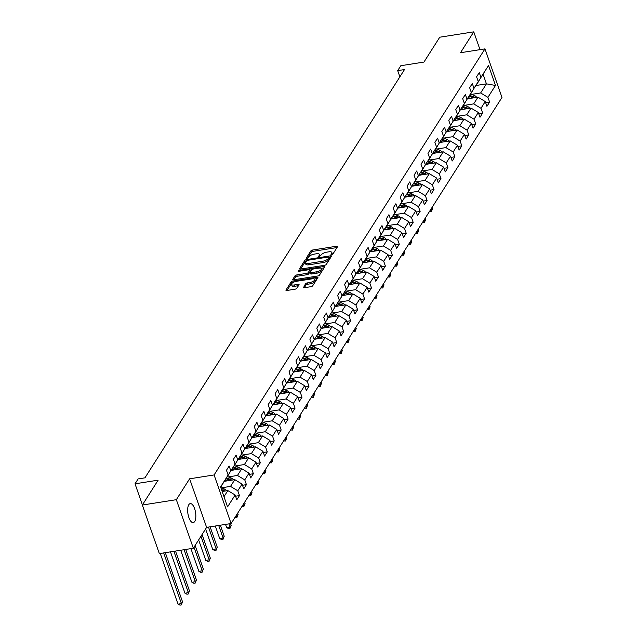 <?xml version="1.0" encoding="UTF-8"?>
<svg xmlns="http://www.w3.org/2000/svg" width="637" height="637" viewBox="0 0 637 637"><rect width="100%" height="100%" fill="white"/><g stroke="black" fill="none" stroke-linecap="round" stroke-linejoin="round"><path stroke-width="0.96" d="M331.67 254.641L332.912 254.012L337.554 246.702A1.473 0.557 -19.3 0 0 337.61 246.423A1.473 0.557 -19.3 0 0 336.655 246.224L312.624 250.015A1.473 0.557 -19.3 0 0 310.856 250.906L306.206 258.216L306.835 258.55L308.674 256.974A4.722 1.792 -19.3 0 1 314.352 254.099L316.35 253.789A4.722 1.792 -19.3 0 1 319.408 254.426A4.722 1.792 -19.3 0 1 319.225 255.318L318.588 256.456L319.256 256.592L321.096 255.023A4.722 1.792 -19.3 0 1 326.765 252.148L328.772 251.83A4.722 1.792 -19.3 0 1 331.829 252.467A4.722 1.792 -19.3 0 1 331.638 253.359L331.001 254.497L331.67 254.641M194.683 521.512A9.619 3.862 81 0 0 195.153 510.508A9.619 3.862 81 0 0 190.248 503.604A9.619 3.862 81 0 0 188.799 504.711A9.619 3.862 81 0 0 188.337 515.707A9.619 3.862 81 0 0 193.242 522.611A9.619 3.862 81 0 0 194.683 521.512M303.292 287.279A1.473 0.557 -19.3 0 0 303.228 287.558A1.473 0.557 -19.3 0 0 304.183 287.757L310.928 286.69A1.473 0.557 -19.3 0 0 312.703 285.798L317.863 277.684A1.473 0.557 -19.3 0 0 317.919 277.406A1.473 0.557 -19.3 0 0 316.963 277.206L292.932 280.989A1.473 0.557 -19.3 0 0 291.157 281.888L285.997 290.002A1.473 0.557 -19.3 0 0 285.941 290.281A1.473 0.557 -19.3 0 0 286.897 290.48L295.042 289.198A1.473 0.557 -19.3 0 0 296.81 288.298L299.024 284.827A1.473 0.557 -19.3 0 0 299.079 284.548A1.473 0.557 -19.3 0 0 298.124 284.349L294.087 284.986A3.949 1.497 -19.3 0 1 291.531 284.452A3.949 1.497 -19.3 0 1 296.428 281.307L312.241 278.815A3.949 1.497 -19.3 0 1 314.797 279.348A3.949 1.497 -19.3 0 1 309.908 282.494L307.273 282.908A1.473 0.557 -19.3 0 0 305.497 283.807L303.451 287.733M479.995 49.654L473.761 31.85L439.753 37.209L423.947 62.076L400.824 65.715L397.703 70.619L404.503 69.552L144.941 477.838L138.141 478.905L135.02 483.809L142.409 504.918M176.338 499.687L193.345 548.25L206.619 527.372L189.611 478.809L176.338 499.687L142.33 505.037L158.143 480.171L135.02 483.809M189.611 478.809L214.096 474.947L484.972 48.874L501.98 97.437L231.104 523.518L214.096 474.947M473.761 31.85L460.487 52.728L484.972 48.874M324.528 265.31A1.473 0.557 -19.3 0 0 326.295 264.411L331.455 256.297A1.473 0.557 -19.3 0 0 331.511 256.018A1.473 0.557 -19.3 0 0 330.555 255.819L306.524 259.601A1.473 0.557 -19.3 0 0 304.757 260.501L299.597 268.615A1.473 0.557 -19.3 0 0 299.541 268.894A1.473 0.557 -19.3 0 0 300.497 269.093L324.528 265.31M324.655 266.991L319.503 275.104A1.473 0.557 -19.3 0 1 317.728 276.004L293.697 279.786A1.473 0.557 -19.3 0 1 292.741 279.587A1.473 0.557 -19.3 0 1 292.797 279.309L295.003 275.837A1.473 0.557 -19.3 0 1 296.778 274.937L306.524 273.4A1.473 0.557 -19.3 0 0 308.3 272.509L309.757 270.199A1.473 0.557 -19.3 0 0 309.821 269.921A1.473 0.557 -19.3 0 0 308.865 269.722L298.713 271.322L298.044 271.179L299.326 270.359L323.763 266.513A1.473 0.557 -19.3 0 1 324.719 266.712A1.473 0.557 -19.3 0 1 324.655 266.991M193.345 548.25L159.338 553.609L142.33 505.037M235.555 496.199L239.48 495.578L237.8 490.785L242.076 484.064L243.756 488.85L246.431 484.646L244.751 479.86L249.027 473.132L250.707 477.925L253.375 473.721L251.703 468.928L255.978 462.207L257.651 466.993L260.326 462.788L258.646 458.003L262.922 451.275L264.602 456.068L267.269 451.864L265.597 447.07L269.873 440.35L271.545 445.136L274.221 440.931L272.54 436.146L276.816 429.418L278.496 434.211L281.172 430.007L279.492 425.213L283.768 418.485L285.448 423.279L288.115 419.074L286.435 414.289L290.711 407.561L292.391 412.354L295.066 408.15L293.386 403.356L297.662 396.628L299.342 401.421L302.01 397.217L300.338 392.432L304.613 385.703L306.286 390.497L308.961 386.293L307.281 381.499L311.557 374.771L313.237 379.564L315.904 375.36L314.232 370.567L318.508 363.846L320.18 368.64L322.855 364.436L321.175 359.642L325.451 352.914L327.131 357.707L329.807 353.503L328.127 348.71L332.403 341.989L334.083 346.775L336.75 342.579L335.07 337.785L339.346 331.057L341.026 335.85L343.701 331.646L342.021 326.853L346.297 320.132L347.977 324.918L350.645 320.722L348.972 315.928L353.248 309.2L354.92 313.993L357.596 309.789L355.916 304.996L360.192 298.275L361.872 303.061L364.547 298.857L362.867 294.071L367.143 287.343L368.815 292.136L371.49 287.932L369.81 283.139L374.086 276.418L375.766 281.204L378.442 276.999L376.762 272.214L381.037 265.486L382.718 270.279L385.385 266.075L383.713 261.281L387.981 254.561L389.661 259.347L392.336 255.142L390.656 250.357L394.932 243.629L396.612 248.422L399.28 244.218L397.607 239.424L401.883 232.704L403.555 237.49L406.231 233.285L404.551 228.5L408.827 221.772L410.507 226.565L413.182 222.361L411.502 217.567L415.778 210.839L417.458 215.632L420.125 211.428L418.445 206.643L422.721 199.914L424.401 204.708L427.077 200.504L425.397 195.71L429.672 188.982L431.353 193.775L434.02 189.571L432.348 184.786L436.624 178.057L438.296 182.851L440.971 178.647L439.291 173.853L443.567 167.125L445.247 171.918L447.915 167.714L446.242 162.921L450.518 156.2L452.19 160.994L454.866 156.79L453.186 151.996L457.462 145.268L459.142 150.061L461.817 145.857L460.137 141.064L464.413 134.343L466.093 139.137L468.76 134.933L467.08 130.139L471.356 123.411L473.036 128.204L475.712 124L474.032 119.207L478.307 112.486L479.987 117.272L482.655 113.075L480.983 108.282L485.259 101.554L486.931 106.347L489.606 102.143L487.926 97.35L495.498 85.446L488.515 65.492L477.129 83.543M239.48 495.578L236.813 499.782L235.133 494.989L227.56 506.901L220.569 486.947L228.142 475.035L226.469 470.249L229.137 466.045L230.817 470.831L235.093 464.11L233.413 459.317L236.088 455.113L237.76 459.906L242.036 453.178L240.364 448.392L243.031 444.188L244.712 448.974L248.987 442.253L247.307 437.46L249.983 433.256L251.663 438.049L255.939 431.321L254.259 426.535L256.934 422.331L258.606 427.116L262.882 420.396L261.202 415.603L263.877 411.398L265.557 416.192L269.833 409.464L268.153 404.67L270.829 400.474L272.501 405.259L276.776 398.539L275.104 393.746L277.772 389.541L279.452 394.335L283.728 387.607L282.048 382.813L284.723 378.617L286.403 383.402L290.671 376.682L288.999 371.889L291.666 367.684L293.346 372.478L297.622 365.749L295.942 360.956L298.618 356.752L300.298 361.545L304.574 354.825L302.893 350.032L305.569 345.827L307.241 350.621L311.517 343.892L309.845 339.099L312.512 334.895L314.192 339.688L318.468 332.968L316.788 328.174L319.463 323.97L321.136 328.764L325.411 322.035L323.739 317.242L326.407 313.038L328.087 317.831L332.363 311.103L330.683 306.317L333.358 302.113L335.038 306.907L339.314 300.178L337.634 295.385L340.301 291.181L341.981 295.974L346.257 289.246L344.577 284.46L347.253 280.256L348.933 285.05L353.209 278.321L351.528 273.528L354.204 269.324L355.876 274.117L360.152 267.389L358.48 262.603L361.147 258.399L362.827 263.185L367.103 256.464L365.423 251.671L368.098 247.467L369.771 252.26L374.046 245.532L372.374 240.746L375.042 236.542L376.722 241.327L380.998 234.607L379.318 229.814L381.993 225.609L383.673 230.403L387.949 223.675L386.269 218.889L388.936 214.685L390.616 219.47L394.892 212.75L393.212 207.957L395.888 203.752L397.568 208.546L401.843 201.818L400.163 197.024L402.839 192.828L404.511 197.613L408.787 190.893L407.115 186.1L409.782 181.895L411.462 186.689L415.738 179.96L414.058 175.167L416.733 170.971L418.405 175.756L422.681 169.036L421.009 164.242L423.677 160.038L425.357 164.832L429.633 158.103L427.953 153.31L430.628 149.114L432.308 153.899L436.584 147.179L434.904 142.385L437.571 138.181L439.251 142.975L443.527 136.246L441.847 131.453L444.522 127.249L446.203 132.042L450.478 125.322L448.798 120.528L451.474 116.324L453.146 121.118L457.422 114.389L455.75 109.596L458.417 105.392L460.097 110.185L464.373 103.457L462.693 98.671L465.368 94.467L467.04 99.261L471.316 92.532L469.644 87.739L472.312 83.535L473.992 88.328L478.268 81.6L476.587 76.814L479.263 72.61L480.943 77.403L488.515 65.492M224.447 481.301L234.798 479.669L230.522 486.389L221.373 487.831M227.003 476.978L235.093 464.11M230.522 486.389L237.8 490.785M234.798 479.669L242.076 484.064M230.817 470.831L227.218 476.938M231.39 470.369L241.749 468.736L237.474 475.465L228.325 476.906M233.946 466.045L242.036 453.178M237.474 475.465L244.751 479.86M241.749 468.736L249.027 473.132M237.76 459.906L234.161 466.013M238.342 459.444L248.693 457.812L244.417 464.532L235.268 465.973M240.897 455.121L248.987 442.253M244.417 464.532L251.703 468.928M248.693 457.812L255.978 462.207M244.712 448.974L241.112 455.081M245.285 448.512L255.644 446.879L251.368 453.608L242.219 455.049M247.849 444.188L255.939 431.321M251.368 453.608L258.646 458.003M255.644 446.879L262.922 451.275M251.663 438.049L248.056 444.156M252.236 437.587L262.587 435.955L258.319 442.675L249.163 444.116M254.792 433.264L262.882 420.396M258.319 442.675L265.597 447.07M262.587 435.955L269.873 440.35M258.606 427.116L255.007 433.224M259.187 426.655L269.539 425.022L265.263 431.751L256.114 433.192M261.743 422.331L269.833 409.464M265.263 431.751L272.54 436.146M269.539 425.022L276.816 429.418M265.557 416.192L261.95 422.299M266.131 415.722L276.49 414.098L272.214 420.818L263.057 422.259M268.687 411.406L276.776 398.539M272.214 420.818L279.492 425.213M276.49 414.098L283.768 418.485M272.501 405.259L268.902 411.367M273.082 404.798L283.433 403.165L279.157 409.894L270.008 411.335M275.638 400.474L283.728 387.607M279.157 409.894L286.435 414.289M283.433 403.165L290.711 407.561M279.452 394.335L275.853 400.442M280.025 393.865L290.384 392.241L286.109 398.961L276.96 400.402M282.581 389.549L290.671 376.682M286.109 398.961L293.386 403.356M290.384 392.241L297.662 396.628M286.403 383.402L282.796 389.51M286.976 382.941L297.328 381.308L293.052 388.037L283.903 389.478M289.532 378.617L297.622 365.749M293.052 388.037L300.338 392.432M297.328 381.308L304.613 385.703M293.346 372.478L289.747 378.585M293.92 372.008L304.279 370.384L300.003 377.104L290.854 378.545M296.484 367.684L304.574 354.825M300.003 377.104L307.281 381.499M304.279 370.384L311.557 374.771M300.298 361.545L296.691 367.653M300.871 361.083L311.23 359.451L306.954 366.179L297.798 367.621M303.427 356.76L311.517 343.892M306.954 366.179L314.232 370.567M311.23 359.451L318.508 363.846M307.241 350.621L303.642 356.728M307.822 350.151L318.174 348.527L313.898 355.247L304.749 356.688M310.378 345.827L318.468 332.968M313.898 355.247L321.175 359.642M318.174 348.527L325.451 352.914M314.192 339.688L310.585 345.795M314.766 339.226L325.125 337.594L320.849 344.322L311.692 345.764M317.322 334.903L325.411 322.035M320.849 344.322L328.127 348.71M325.125 337.594L332.403 341.989M321.136 328.764L317.537 334.871M321.717 328.294L332.068 326.662L327.792 333.39L318.643 334.831M324.273 323.97L332.363 311.103M327.792 333.39L335.07 337.785M332.068 326.662L339.346 331.057M328.087 317.831L324.488 323.938M328.66 317.369L339.019 315.737L334.743 322.465L325.595 323.907M331.216 313.046L339.314 300.178M334.743 322.465L342.021 326.853M339.019 315.737L346.297 320.132M335.038 306.907L331.431 313.014M335.611 306.437L345.963 304.805L341.687 311.533L332.538 312.974M338.167 302.113L346.257 289.246M341.687 311.533L348.972 315.928M345.963 304.805L353.248 309.2M341.981 295.974L338.382 302.081M342.563 295.512L352.914 293.88L348.638 300.608L339.489 302.049M345.119 291.189L353.209 278.321M348.638 300.608L355.916 304.996M352.914 293.88L360.192 298.275M348.933 285.05L345.326 291.157M349.506 284.58L359.865 282.947L355.589 289.676L346.432 291.117M352.062 280.256L360.152 267.389M355.589 289.676L362.867 294.071M359.865 282.947L367.143 287.343M355.876 274.117L352.277 280.224M356.457 273.655L366.808 272.023L362.533 278.743L353.384 280.184M359.013 269.332L367.103 256.464M362.533 278.743L369.81 283.139M366.808 272.023L374.086 276.418M362.827 263.185L359.22 269.3M363.401 262.723L373.76 261.09L369.484 267.819L360.327 269.26M365.957 258.399L374.046 245.532M369.484 267.819L376.762 272.214M373.76 261.09L381.037 265.486M369.771 252.26L366.171 258.367M370.352 251.798L380.703 250.166L376.427 256.886L367.278 258.327M372.908 247.475L380.998 234.607M376.427 256.886L383.713 261.281M380.703 250.166L387.981 254.561M376.722 241.327L373.123 247.435M377.295 240.866L387.654 239.233L383.378 245.962L374.23 247.403M379.851 236.542L387.949 223.675M383.378 245.962L390.656 250.357M387.654 239.233L394.932 243.629M383.673 230.403L380.066 236.51M384.246 229.941L394.598 228.309L390.322 235.029L381.173 236.47M386.802 225.617L394.892 212.75M390.322 235.029L397.607 239.424M394.598 228.309L401.883 232.704M390.616 219.47L387.017 225.578M391.198 219.009L401.549 217.376L397.273 224.105L388.124 225.546M393.754 214.685L401.843 201.818M397.273 224.105L404.551 228.5M401.549 217.376L408.827 221.772M397.568 208.546L393.961 214.653M398.141 208.076L408.5 206.452L404.224 213.172L395.067 214.613M400.697 203.76L408.787 190.893M404.224 213.172L411.502 217.567M408.5 206.452L415.778 210.839M404.511 197.613L400.912 203.721M405.092 197.151L415.443 195.519L411.168 202.248L402.019 203.689M407.648 192.828L415.738 179.96M411.168 202.248L418.445 206.643M415.443 195.519L422.721 199.914M411.462 186.689L407.863 192.796M412.035 186.219L422.395 184.595L418.119 191.315L408.962 192.756M414.591 181.903L422.681 169.036M418.119 191.315L425.397 195.71M422.395 184.595L429.672 188.982M418.405 175.756L414.806 181.864M418.987 175.294L429.338 173.662L425.062 180.39L415.913 181.832M421.543 170.971L429.633 158.103M425.062 180.39L432.348 184.786M429.338 173.662L436.624 178.057M425.357 164.832L421.758 170.939M425.93 164.362L436.289 162.738L432.013 169.458L422.864 170.899M428.486 160.038L436.584 147.179M432.013 169.458L439.291 173.853M436.289 162.738L443.567 167.125M432.308 153.899L428.701 160.006M432.881 153.437L443.233 151.805L438.957 158.533L429.808 159.975M435.437 149.114L443.527 136.246M438.957 158.533L446.242 162.921M443.233 151.805L450.518 156.2M439.251 142.975L435.652 149.082M439.833 142.505L450.184 140.881L445.908 147.601L436.759 149.042M442.389 138.181L450.478 125.322M445.908 147.601L453.186 151.996M450.184 140.881L457.462 145.268M446.203 132.042L442.596 138.149M446.776 131.58L457.135 129.948L452.859 136.676L443.702 138.118M449.332 127.257L457.422 114.389M452.859 136.676L460.137 141.064M457.135 129.948L464.413 134.343M453.146 121.118L449.547 127.225M453.727 120.648L464.078 119.015L459.803 125.744L450.654 127.185M456.283 116.324L464.373 103.457M459.803 125.744L467.08 130.139M464.078 119.015L471.356 123.411M460.097 110.185L456.498 116.292M460.67 109.723L471.03 108.091L466.754 114.819L457.605 116.26M463.226 105.4L471.316 92.532M466.754 114.819L474.032 119.207M471.03 108.091L478.307 112.486M467.04 99.261L463.441 105.368M467.622 98.791L477.973 97.158L473.697 103.887L464.548 105.328M470.178 94.467L478.268 81.6M473.697 103.887L480.983 108.282M477.973 97.158L485.259 101.554M473.992 88.328L470.393 94.435M475.966 85.501L486.437 83.853L480.648 92.962L471.499 94.403M480.648 92.962L487.926 97.35M483.125 74.402L486.437 83.853L495.498 85.446M480.943 77.403L477.336 83.511M206.619 527.372L231.104 523.518M397.703 70.619L399.877 76.83M223.985 496.685L227.855 490.594L222.162 491.493M228.142 475.035L220.673 487.233M227.855 490.594L235.133 494.989M485.681 102.764L489.606 102.143M478.729 113.689L482.655 113.075M471.778 124.621L475.712 124M464.835 135.546L468.76 134.933M457.884 146.478L461.817 145.857M450.94 157.403L454.866 156.79M443.989 168.335L447.915 167.714M437.046 179.26L440.971 178.647M430.094 190.192L434.02 189.571M423.143 201.117L427.077 200.504M416.2 212.049L420.125 211.428M409.249 222.982L413.182 222.361M402.305 233.906L406.231 233.285M395.354 244.839L399.28 244.218M388.411 255.763L392.336 255.142M381.459 266.696L385.385 266.075M374.508 277.621L378.442 276.999M367.565 288.553L371.49 287.932M360.614 299.478L364.547 298.857M353.67 310.41L357.596 309.789M346.719 321.335L350.645 320.722M339.776 332.267L343.701 331.646M332.825 343.192L336.75 342.579M325.873 354.124L329.807 353.503M318.93 365.049L322.855 364.436M311.979 375.981L315.904 375.36M305.035 386.906L308.961 386.293M298.084 397.838L302.01 397.217M291.133 408.763L295.066 408.15M284.19 419.695L288.115 419.074M277.238 430.62L281.172 430.007M270.295 441.552L274.221 440.931M263.344 452.485L267.269 451.864M256.4 463.41L260.326 462.788M249.449 474.342L253.375 473.721M242.498 485.267L246.431 484.646M332.203 254.489A4.722 1.792 -19.3 0 0 332.283 253.781L331.829 252.467M319.79 256.448A4.722 1.792 -19.3 0 0 319.87 255.74L319.408 254.426M337.013 247.554L313.086 251.32A1.473 0.557 -19.3 0 0 311.31 252.22L307.384 258.391M305.967 261.242A1.473 0.557 -19.3 0 0 305.211 261.815L300.6 269.077M330.914 257.149L329.233 257.412M329.106 257.348L328.477 257.014L307.384 260.334L305.505 261.958A4.722 1.792 -19.3 0 0 305.322 262.85A4.722 1.792 -19.3 0 0 308.38 263.487L322.8 261.218A4.722 1.792 -19.3 0 0 328.469 258.343L329.106 257.348L329.456 258.335M305.322 262.85L305.784 264.164A4.722 1.792 -19.3 0 0 308.841 264.801L308.38 263.487M329.568 258.662L328.931 259.657A4.722 1.792 -19.3 0 1 323.262 262.532L308.841 264.801M293.8 279.77L295.464 277.151L295.003 275.837M310.06 271.059A1.473 0.557 -19.3 0 1 310.275 271.235A1.473 0.557 -19.3 0 1 310.219 271.513L308.754 273.814A1.473 0.557 -19.3 0 1 306.986 274.714L297.24 276.251A1.473 0.557 -19.3 0 0 295.464 277.151M309.877 270.08L311.716 269.793M321.207 268.296L324.114 267.843M316.637 271.808A3.949 1.497 -19.3 0 0 321.534 268.663A3.949 1.497 -19.3 0 0 318.978 268.129L313.404 269.013A1.473 0.557 -19.3 0 0 311.628 269.905L310.163 272.214A1.473 0.557 -19.3 0 0 310.108 272.485A1.473 0.557 -19.3 0 0 311.063 272.692L316.637 271.808L317.099 273.122A3.949 1.497 -19.3 0 0 321.996 269.977L321.534 268.663M310.625 273.52A1.473 0.557 -19.3 0 0 310.569 273.799A1.473 0.557 -19.3 0 0 311.525 273.998L311.063 272.692M317.099 273.122L311.525 273.998M314.797 279.348L315.259 280.662A3.949 1.497 -19.3 0 1 310.362 283.807L307.727 284.221A1.473 0.557 -19.3 0 0 305.959 285.121L304.287 287.741M291.531 284.452L291.993 285.758A3.949 1.497 -19.3 0 0 294.549 286.3L294.087 284.986M298.482 285.679L294.549 286.3M293.458 282.295L293.394 282.302A1.473 0.557 -19.3 0 0 291.619 283.202L287 290.464M317.322 278.536L314.471 278.982M476.683 97.365A3.981 3.32 -147.6 0 0 474.438 95.542L470.632 94.061M470.424 98.353L468.362 97.549M474.899 97.644A3.981 3.32 -147.6 0 0 473.594 96.88L469.66 95.343M469.158 96.195L473.06 97.716A3.981 3.32 32.4 0 1 473.426 97.875M431.106 208.92L431.536 210.162L432.65 208.41L432.22 207.168M432.65 208.41L431.448 211.5L429.521 211.412M430.182 210.377L431.536 210.162L431.448 211.5M469.732 108.298A3.981 3.32 -147.6 0 0 467.494 106.475L463.68 104.994M463.473 109.277L461.411 108.481M467.956 108.577A3.981 3.32 -147.6 0 0 466.642 107.804L462.709 106.275M462.207 107.127L466.109 108.648A3.981 3.32 32.4 0 1 466.475 108.808M424.154 219.853L424.592 221.087L425.707 219.335L425.269 218.101M425.707 219.335L424.505 222.432L422.57 222.345M423.231 221.302L424.592 221.087L424.505 222.432M462.781 119.223A3.981 3.32 -147.6 0 0 460.543 117.399L456.729 115.918M456.53 120.21L454.468 119.406M461.005 119.501A3.981 3.32 -147.6 0 0 459.699 118.737L455.766 117.2M455.264 118.052L459.166 119.573A3.981 3.32 32.4 0 1 459.532 119.732M417.211 230.777L417.641 232.019L418.756 230.268L418.326 229.025M418.756 230.268L417.553 233.357L415.619 233.277M416.287 232.234L417.641 232.019L417.553 233.357M455.837 130.155A3.981 3.32 -147.6 0 0 453.6 128.332L449.786 126.851M449.579 131.134L447.516 130.338M454.054 130.434A3.981 3.32 -147.6 0 0 452.748 129.661L448.814 128.133M448.313 128.985L452.214 130.505A3.981 3.32 32.4 0 1 452.581 130.665M410.26 241.71L410.698 242.944L411.813 241.192L411.375 239.958M411.813 241.192L410.61 244.29L408.675 244.202M409.336 243.159L410.698 242.944L410.61 244.29M448.886 141.08A3.981 3.32 -147.6 0 0 446.648 139.264L442.834 137.775M442.627 142.067L440.573 141.263M447.11 141.358A3.981 3.32 -147.6 0 0 445.804 140.594L441.871 139.057M441.369 139.917L445.271 141.43A3.981 3.32 32.4 0 1 445.637 141.597M403.317 252.634L403.747 253.876L404.861 252.125L404.423 250.882M404.861 252.125L403.659 255.214L401.724 255.134M402.393 254.091L403.747 253.876L403.659 255.214M441.943 152.012A3.981 3.32 -147.6 0 0 439.697 150.189L435.891 148.708M435.684 152.991L433.622 152.195M440.159 152.291A3.981 3.32 -147.6 0 0 438.853 151.518L434.92 149.99M434.418 150.842L438.32 152.362A3.981 3.32 32.4 0 1 438.686 152.522M396.365 263.567L396.803 264.801L397.91 263.049L397.48 261.815M397.91 263.049L396.708 266.147L394.781 266.059M395.442 265.016L396.803 264.801L396.708 266.147M434.991 162.937A3.981 3.32 -147.6 0 0 432.754 161.121L428.94 159.632M428.733 163.924L426.671 163.12M433.216 163.215A3.981 3.32 -147.6 0 0 431.91 162.451L427.976 160.914M427.467 161.774L431.368 163.287A3.981 3.32 32.4 0 1 431.735 163.454M389.414 274.491L389.852 275.733L390.967 273.982L390.529 272.74M390.967 273.982L389.764 277.071L387.829 276.991M388.49 275.948L389.852 275.733L389.764 277.071M428.04 173.869A3.981 3.32 -147.6 0 0 425.803 172.046L421.997 170.565M421.79 174.849L419.727 174.052M426.264 174.148A3.981 3.32 -147.6 0 0 424.959 173.375L421.025 171.847M420.524 172.699L424.425 174.22A3.981 3.32 32.4 0 1 424.791 174.379M382.471 285.424L382.901 286.658L384.015 284.906L383.585 283.672M384.015 284.906L382.813 288.004L380.886 287.916M381.547 286.873L382.901 286.658L382.813 288.004M421.097 184.794A3.981 3.32 -147.6 0 0 418.859 182.978L415.045 181.489M414.838 185.781L412.776 184.977M419.321 185.072A3.981 3.32 -147.6 0 0 418.007 184.308L414.074 182.779M413.572 183.631L417.474 185.144A3.981 3.32 32.4 0 1 417.84 185.311M375.519 296.348L375.957 297.59L377.072 295.839L376.634 294.597M377.072 295.839L375.87 298.928L373.935 298.849M374.596 297.805L375.957 297.59L375.87 298.928M414.146 195.726A3.981 3.32 -147.6 0 0 411.908 193.903L408.094 192.422M407.895 196.714L405.833 195.909M412.37 196.005A3.981 3.32 -147.6 0 0 411.064 195.233L407.131 193.704M406.629 194.556L410.531 196.077A3.981 3.32 32.4 0 1 410.897 196.236M368.576 307.281L369.006 308.515L370.121 306.763L369.691 305.529M370.121 306.763L368.919 309.861L366.984 309.773M367.653 308.73L369.006 308.515L368.919 309.861M407.202 206.651A3.981 3.32 -147.6 0 0 404.957 204.835L401.151 203.346M400.944 207.638L398.881 206.834M405.419 206.929A3.981 3.32 -147.6 0 0 404.113 206.165L400.179 204.636M399.678 205.488L403.579 207.001A3.981 3.32 32.4 0 1 403.946 207.168M361.625 318.205L362.063 319.448L363.178 317.696L362.74 316.454M363.178 317.696L361.975 320.785L360.04 320.706M360.701 319.663L362.063 319.448L361.975 320.785M400.251 217.583A3.981 3.32 -147.6 0 0 398.014 215.76L394.199 214.279M393.992 218.571L391.938 217.766M398.475 217.862A3.981 3.32 -147.6 0 0 397.17 217.09L393.236 215.561M392.734 216.413L396.636 217.934A3.981 3.32 32.4 0 1 397.002 218.093M354.682 329.138L355.112 330.372L356.226 328.62L355.788 327.386M356.226 328.62L355.024 331.718L353.089 331.63M353.758 330.587L355.112 330.372L355.024 331.718M393.308 228.508A3.981 3.32 -147.6 0 0 391.062 226.692L387.256 225.203M387.049 229.495L384.987 228.691M391.524 228.794A3.981 3.32 -147.6 0 0 390.218 228.022L386.285 226.493M385.783 227.345L389.685 228.858A3.981 3.32 32.4 0 1 390.051 229.025M347.73 340.062L348.168 341.305L349.275 339.553L348.845 338.311M349.275 339.553L348.073 342.642L346.146 342.563M346.807 341.52L348.168 341.305L348.073 342.642M386.356 239.44A3.981 3.32 -147.6 0 0 384.119 237.617L380.305 236.136M380.098 240.428L378.036 239.623M384.581 239.719A3.981 3.32 -147.6 0 0 383.267 238.947L379.341 237.418M378.832 238.27L382.733 239.791A3.981 3.32 32.4 0 1 383.1 239.95M340.779 350.995L341.217 352.237L342.332 350.485L341.894 349.243M342.332 350.485L341.129 353.575L339.195 353.487M339.855 352.444L341.217 352.237L341.129 353.575M379.405 250.365A3.981 3.32 -147.6 0 0 377.168 248.549L373.362 247.06M373.155 251.352L371.092 250.548M377.63 250.652A3.981 3.32 -147.6 0 0 376.324 249.879L372.39 248.35M371.889 249.202L375.79 250.723A3.981 3.32 32.4 0 1 376.156 250.882M333.836 361.92L334.266 363.162L335.38 361.41L334.951 360.168M335.38 361.41L334.178 364.507L332.251 364.42M332.912 363.377L334.266 363.162L334.178 364.507M372.462 261.297A3.981 3.32 -147.6 0 0 370.224 259.474L366.41 257.993M366.203 262.285L364.141 261.481M370.686 261.576A3.981 3.32 -147.6 0 0 369.372 260.804L365.439 259.275M364.937 260.127L368.839 261.648A3.981 3.32 32.4 0 1 369.205 261.807M326.885 372.852L327.322 374.094L328.437 372.342L327.999 371.1M328.437 372.342L327.235 375.432L325.3 375.344M325.961 374.301L327.322 374.094L327.235 375.432M365.511 272.222A3.981 3.32 -147.6 0 0 363.273 270.407L359.459 268.918M359.26 273.209L357.198 272.405M363.735 272.509A3.981 3.32 -147.6 0 0 362.429 271.736L358.496 270.207M357.994 271.059L361.896 272.58A3.981 3.32 32.4 0 1 362.262 272.74M319.941 383.777L320.371 385.019L321.486 383.267L321.056 382.025M321.486 383.267L320.284 386.364L318.349 386.277M319.018 385.234L320.371 385.019L320.284 386.364M358.567 283.154A3.981 3.32 -147.6 0 0 356.322 281.331L352.516 279.85M352.309 284.142L350.246 283.338M356.784 283.433A3.981 3.32 -147.6 0 0 355.478 282.669L351.544 281.132M351.043 281.984L354.944 283.505A3.981 3.32 32.4 0 1 355.311 283.664M312.99 394.709L313.428 395.951L314.543 394.199L314.105 392.957M314.543 394.199L313.34 397.289L311.405 397.201M312.066 396.158L313.428 395.951L313.34 397.289M351.616 294.087A3.981 3.32 -147.6 0 0 349.379 292.264L345.565 290.783M345.358 295.066L343.303 294.262M349.84 294.366A3.981 3.32 -147.6 0 0 348.535 293.593L344.601 292.065M344.099 292.916L347.993 294.437A3.981 3.32 32.4 0 1 348.367 294.597M306.047 405.634L306.477 406.876L307.591 405.124L307.153 403.89M307.591 405.124L306.389 408.221L304.454 408.134M305.123 407.091L306.477 406.876L306.389 408.221M344.673 305.012A3.981 3.32 -147.6 0 0 342.427 303.188L338.621 301.707M338.414 305.999L336.352 305.195M342.889 305.29A3.981 3.32 -147.6 0 0 341.583 304.526L337.65 302.989M337.148 303.841L341.05 305.362A3.981 3.32 32.4 0 1 341.416 305.521M299.095 416.566L299.533 417.808L300.64 416.057L300.21 414.814M300.64 416.057L299.438 419.146L297.511 419.058M298.172 418.023L299.533 417.808L299.438 419.146M337.721 315.944A3.981 3.32 -147.6 0 0 335.484 314.121L331.67 312.64M331.463 316.923L329.401 316.127M335.946 316.223A3.981 3.32 -147.6 0 0 334.632 315.45L330.707 313.922M330.197 314.774L334.099 316.294A3.981 3.32 32.4 0 1 334.465 316.454M292.144 427.499L292.582 428.733L293.697 426.981L293.259 425.747M293.697 426.981L292.494 430.079L290.56 429.991M291.22 428.948L292.582 428.733L292.494 430.079M330.77 326.869A3.981 3.32 -147.6 0 0 328.533 325.045L324.727 323.564M324.52 327.856L322.457 327.052M328.995 327.147A3.981 3.32 -147.6 0 0 327.689 326.383L323.755 324.846M323.254 325.698L327.155 327.219A3.981 3.32 32.4 0 1 327.522 327.378M285.201 438.423L285.631 439.665L286.746 437.914L286.316 436.671M286.746 437.914L285.543 441.003L283.616 440.923M284.277 439.88L285.631 439.665L285.543 441.003M323.827 337.801A3.981 3.32 -147.6 0 0 321.589 335.978L317.775 334.497M317.568 338.78L315.506 337.984M322.043 338.08A3.981 3.32 -147.6 0 0 320.737 337.307L316.804 335.779M316.302 336.631L320.204 338.151A3.981 3.32 32.4 0 1 320.57 338.311M278.25 449.356L278.688 450.59L279.802 448.838L279.364 447.604M279.802 448.838L278.6 451.936L276.665 451.848M277.326 450.805L278.688 450.59L278.6 451.936M316.876 348.726A3.981 3.32 -147.6 0 0 314.638 346.91L310.824 345.421M310.625 349.713L308.563 348.909M315.1 349.004A3.981 3.32 -147.6 0 0 313.794 348.24L309.861 346.703M309.359 347.563L313.261 349.076A3.981 3.32 32.4 0 1 313.627 349.243M271.306 460.28L271.736 461.522L272.851 459.771L272.421 458.529M272.851 459.771L271.649 462.86L269.714 462.781M270.383 461.737L271.736 461.522L271.649 462.86M309.932 359.658A3.981 3.32 -147.6 0 0 307.687 357.835L303.881 356.354M303.674 360.638L301.612 359.841M308.149 359.937A3.981 3.32 -147.6 0 0 306.843 359.164L302.909 357.636M302.408 358.488L306.309 360.009A3.981 3.32 32.4 0 1 306.676 360.168M264.355 471.213L264.793 472.447L265.9 470.695L265.47 469.461M265.9 470.695L264.705 473.793L262.77 473.705M263.431 472.662L264.793 472.447L264.705 473.793M302.981 370.583A3.981 3.32 -147.6 0 0 300.744 368.767L296.93 367.278M296.723 371.57L294.66 370.766M301.205 370.861A3.981 3.32 -147.6 0 0 299.9 370.097L295.966 368.56M295.464 369.42L299.358 370.933A3.981 3.32 32.4 0 1 299.732 371.1M257.412 482.137L257.842 483.379L258.956 481.628L258.518 480.386M258.956 481.628L257.754 484.717L255.819 484.638M256.488 483.594L257.842 483.379L257.754 484.717M296.038 381.515A3.981 3.32 -147.6 0 0 293.792 379.692L289.986 378.211M289.779 382.495L287.717 381.698M294.254 381.794A3.981 3.32 -147.6 0 0 292.948 381.022L289.015 379.493M288.513 380.345L292.415 381.866A3.981 3.32 32.4 0 1 292.781 382.025M250.46 493.07L250.89 494.304L252.005 492.552L251.575 491.318M252.005 492.552L250.803 495.65L248.876 495.562M249.537 494.519L250.89 494.304L250.803 495.65M289.087 392.44A3.981 3.32 -147.6 0 0 286.849 390.624L283.035 389.135M282.828 393.427L280.766 392.623M287.311 392.718A3.981 3.32 -147.6 0 0 285.997 391.954L282.072 390.417M281.562 391.277L285.464 392.79A3.981 3.32 32.4 0 1 285.83 392.957M243.509 503.994L243.947 505.237L245.062 503.485L244.624 502.243M245.062 503.485L243.86 506.574L241.925 506.495M242.586 505.452L243.947 505.237L243.86 506.574M282.135 403.372A3.981 3.32 -147.6 0 0 279.898 401.549L276.084 400.068M275.885 404.36L273.822 403.555M280.36 403.651A3.981 3.32 -147.6 0 0 279.054 402.879L275.12 401.35M274.619 402.202L278.52 403.723A3.981 3.32 32.4 0 1 278.887 403.882M236.566 514.927L236.996 516.161L238.111 514.409L237.681 513.175M238.111 514.409L236.908 517.507L234.981 517.419M235.642 516.376L236.996 516.161L236.908 517.507M275.192 414.297A3.981 3.32 -147.6 0 0 272.954 412.481L269.14 410.992M268.933 415.284L266.871 414.48M273.408 414.576A3.981 3.32 -147.6 0 0 272.103 413.811L268.169 412.282M267.667 413.134L271.569 414.647A3.981 3.32 32.4 0 1 271.935 414.814M228.922 523.861L230.053 527.094L231.167 525.342L230.554 523.606M231.167 525.342L229.965 528.431L228.603 528.646L226.653 527.627L225.522 524.394M226.653 527.627L230.053 527.094L229.965 528.431M268.241 425.229A3.981 3.32 -147.6 0 0 266.003 423.406L262.189 421.925M261.99 426.217L259.928 425.412M266.465 425.508A3.981 3.32 -147.6 0 0 265.159 424.736L261.226 423.207M260.724 424.059L264.626 425.58A3.981 3.32 32.4 0 1 264.992 425.739M218.706 525.469L223.101 538.018L224.216 536.266L220.346 525.214M224.216 536.266L223.014 539.364L221.652 539.579L219.701 538.56L215.306 526.003M219.701 538.56L223.101 538.018L223.014 539.364M261.297 436.154A3.981 3.32 -147.6 0 0 259.052 434.338L255.246 432.849M255.039 437.141L252.977 436.337M259.514 436.441A3.981 3.32 -147.6 0 0 258.208 435.668L254.274 434.139M253.773 434.991L257.674 436.504A3.981 3.32 32.4 0 1 258.041 436.671M208.498 527.078L216.158 548.951L217.265 547.199L210.13 526.823M217.265 547.199L216.062 550.288L214.709 550.503L212.758 549.484L205.584 529.005M212.758 549.484L216.158 548.951L216.062 550.288M254.346 447.086A3.981 3.32 -147.6 0 0 252.109 445.263L248.295 443.782M248.088 448.074L246.025 447.27M252.57 447.365A3.981 3.32 -147.6 0 0 251.265 446.593L247.331 445.064M246.822 445.916L250.723 447.437A3.981 3.32 32.4 0 1 251.097 447.596M200.95 536.29L209.207 559.875L210.321 558.131L202.064 534.547M210.321 558.131L209.119 561.221L207.758 561.436L205.807 560.417L198.633 539.929M205.807 560.417L209.207 559.875L209.119 561.221M247.403 458.011A3.981 3.32 -147.6 0 0 245.157 456.196L241.351 454.707M241.144 458.998L239.082 458.194M245.619 458.298A3.981 3.32 -147.6 0 0 244.313 457.525L240.38 455.996M239.878 456.848L243.78 458.369A3.981 3.32 32.4 0 1 244.146 458.529M193.998 547.223L202.255 570.808L203.37 569.056L195.113 545.471M203.37 569.056L202.168 572.153L200.814 572.36L198.855 571.341L190.909 548.632M198.855 571.341L202.255 570.808L202.168 572.153M240.452 468.943A3.981 3.32 -147.6 0 0 238.214 467.12L234.4 465.639M234.193 469.931L232.131 469.127M238.676 469.222A3.981 3.32 -147.6 0 0 237.362 468.45L233.437 466.921M232.927 467.773L236.829 469.294A3.981 3.32 32.4 0 1 237.195 469.453M184.093 549.707L195.312 581.74L196.427 579.989L185.733 549.452M196.427 579.989L195.225 583.078L193.863 583.293L191.912 582.274L180.693 550.241M191.912 582.274L195.312 581.74L195.225 583.078M233.5 479.868A3.981 3.32 -147.6 0 0 231.263 478.053L227.449 476.564M227.25 480.855L225.187 480.051M231.725 480.155A3.981 3.32 -147.6 0 0 230.419 479.382L226.485 477.854M225.984 478.706L229.885 480.226A3.981 3.32 32.4 0 1 230.252 480.386M173.885 551.316L188.361 592.665L189.476 590.913L175.517 551.061M189.476 590.913L188.273 594.01L186.912 594.217L184.961 593.198L170.485 551.849M184.961 593.198L188.361 592.665L188.273 594.01M226.557 490.801A3.981 3.32 -147.6 0 0 224.32 488.977L220.808 487.616M224.773 491.079A3.981 3.32 -147.6 0 0 223.468 490.315L221.477 489.534M221.907 490.753L222.934 491.151A3.981 3.32 32.4 0 1 223.3 491.31M163.669 552.924L181.418 603.597L182.532 601.846L165.309 552.669M182.532 601.846L181.33 604.935L179.968 605.15L178.018 604.131L160.269 553.457M178.018 604.131L181.418 603.597L181.33 604.935M332.06 254.545L331.638 253.359M319.639 256.496L319.225 255.318M311.31 252.22L310.856 250.906M313.086 251.32L312.624 250.015M337.084 247.443L336.655 246.224M299.756 269.077L299.597 268.615M305.211 261.815L304.757 260.501M306.835 260.485L306.524 259.601M330.985 257.037L330.555 255.819M323.262 262.532L322.8 261.218M328.931 259.657L328.469 258.343M292.956 279.77L292.797 279.309M297.24 276.251L296.778 274.937M306.986 274.714L306.524 273.4M308.754 273.814L308.3 272.509M310.219 271.513L309.757 270.199M299.613 271.179L299.326 270.359M324.185 267.731L323.763 266.513M305.959 285.121L305.497 283.807M307.727 284.221L307.273 282.908M310.362 283.807L309.908 282.494M298.554 285.567L298.124 284.349M286.156 290.456L285.997 290.002M291.619 283.202L291.157 281.888M293.394 282.302L292.932 280.989M317.385 278.425L316.963 277.206M473.594 96.88L474.438 95.542M466.642 107.804L467.494 106.475M459.699 118.737L460.543 117.399M452.748 129.661L453.6 128.332M445.804 140.594L446.648 139.264M438.853 151.518L439.697 150.189M431.91 162.451L432.754 161.121M424.959 173.375L425.803 172.046M418.007 184.308L418.859 182.978M411.064 195.233L411.908 193.903M404.113 206.165L404.957 204.835M397.17 217.09L398.014 215.76M390.218 228.022L391.062 226.692M383.267 238.947L384.119 237.617M376.324 249.879L377.168 248.549M369.372 260.804L370.224 259.474M362.429 271.736L363.273 270.407M355.478 282.669L356.322 281.331M348.535 293.593L349.379 292.264M341.583 304.526L342.427 303.188M334.632 315.45L335.484 314.121M327.689 326.383L328.533 325.045M320.737 337.307L321.589 335.978M313.794 348.24L314.638 346.91M306.843 359.164L307.687 357.835M299.9 370.097L300.744 368.767M292.948 381.022L293.792 379.692M285.997 391.954L286.849 390.624M279.054 402.879L279.898 401.549M272.103 413.811L272.954 412.481M265.159 424.736L266.003 423.406M258.208 435.668L259.052 434.338M251.265 446.593L252.109 445.263M244.313 457.525L245.157 456.196M237.362 468.45L238.214 467.12M230.419 479.382L231.263 478.053M223.468 490.315L224.32 488.977M329.608 258.463L329.146 257.149M310.275 271.235L309.821 269.921M310.569 273.799L310.108 272.485"/></g></svg>
